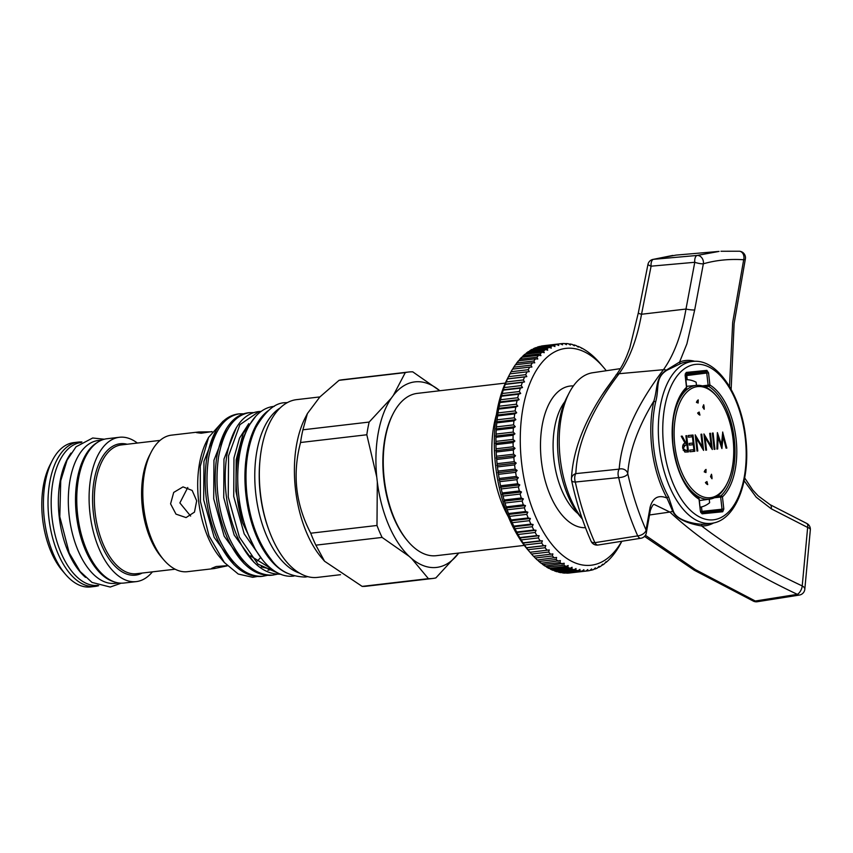 <?xml version="1.0" encoding="UTF-8"?>
<svg xmlns="http://www.w3.org/2000/svg" width="853" height="853" viewBox="0 0 853 853"><rect width="100%" height="100%" fill="white"/><g stroke="black" fill="none" stroke-linecap="round" stroke-linejoin="round"><path stroke-width="1.28" d="M74.062 442.579A72.654 38.065 83.3 0 0 73.731 442.622A72.654 38.065 83.3 0 0 52.257 460.609A72.654 38.065 83.3 0 0 65.542 574.389A72.654 38.065 83.3 0 0 90.258 586.981A72.654 38.065 83.3 0 0 90.589 586.939A72.654 38.065 83.3 0 0 90.919 586.896M81.909 441.982A72.654 38.065 83.3 0 0 78.657 442.046A72.654 38.065 83.3 0 0 78.327 442.078A72.654 38.065 83.3 0 0 48.909 518.347A72.654 38.065 83.3 0 0 94.854 586.438A72.654 38.065 83.3 0 0 95.184 586.406A72.654 38.065 83.3 0 0 98.692 585.67M570.465 572.875L587.653 570.902L587.77 569.569L585.947 571.073L568.812 573.077A114.387 59.934 83.3 0 1 566.595 573.152L583.74 571.158L583.879 569.719L582.013 571.115L564.867 573.109A114.387 59.934 83.3 0 1 562.639 572.917L579.773 570.924L579.965 569.377L578.046 570.668L560.901 572.662A114.387 59.934 83.3 0 1 558.651 572.203L575.796 570.199L576.02 568.556L574.048 569.729L556.913 571.734A114.387 59.934 83.3 0 1 554.663 570.998L571.809 568.994L572.075 567.266L570.06 568.322L552.925 570.316A114.387 59.934 83.3 0 1 550.675 569.314L567.821 567.309L568.141 565.496L566.093 566.424L548.948 568.429A114.387 59.934 83.3 0 1 546.72 567.16L563.865 565.155L564.238 563.268L545.014 566.072A114.387 59.934 83.3 0 1 542.817 564.547L559.952 562.543L560.389 560.592L541.122 563.257A114.387 59.934 83.3 0 1 538.957 561.477L556.103 559.483L556.593 557.457L537.305 560.005A114.387 59.934 83.3 0 1 535.194 557.979L552.328 555.975L552.883 553.906L533.573 556.316A114.387 59.934 83.3 0 1 531.504 554.055L548.65 552.051L549.268 549.94L529.98 552.275L527.527 549.407A109.163 57.194 -96.7 0 1 507.556 378.455L509.827 374.041A114.387 59.934 83.3 0 0 508.527 376.674L507.482 378.935A114.387 59.934 83.3 0 0 506.202 381.963L505.253 384.383A114.387 59.934 83.3 0 0 504.091 387.593L503.238 390.152A114.387 59.934 83.3 0 0 502.214 393.521L501.457 396.208A114.387 59.934 83.3 0 0 500.562 399.737L499.922 402.541A114.387 59.934 83.3 0 0 499.154 406.209L498.621 409.109A114.387 59.934 83.3 0 0 498.003 412.905L497.566 415.901A114.387 59.934 83.3 0 0 497.096 419.804L496.777 422.875A114.387 59.934 83.3 0 0 496.446 426.873L496.243 430.008A114.387 59.934 83.3 0 0 496.051 434.081L495.956 437.258A114.387 59.934 83.3 0 0 495.924 441.396L495.945 444.616A114.387 59.934 83.3 0 0 496.051 448.785L496.19 452.026A114.387 59.934 83.3 0 0 496.435 456.216L496.691 459.468A114.387 59.934 83.3 0 0 497.086 463.669L497.459 466.911A114.387 59.934 83.3 0 0 497.992 471.091L498.472 474.321A114.387 59.934 83.3 0 0 499.154 478.48L499.741 481.678A114.387 59.934 83.3 0 0 500.562 485.773L501.255 488.929A114.387 59.934 83.3 0 0 502.204 492.959L503.003 496.051A114.387 59.934 83.3 0 0 504.091 499.997L504.987 503.014A114.387 59.934 83.3 0 0 506.202 506.863L507.183 509.795A114.387 59.934 83.3 0 0 508.527 513.527L509.604 516.364A114.387 59.934 83.3 0 0 511.054 519.957L512.216 522.686A114.387 59.934 83.3 0 0 513.783 526.13L515.031 528.732A114.387 59.934 83.3 0 0 516.694 532.016L518.016 534.49A114.387 59.934 83.3 0 0 519.776 537.582L521.183 539.917A114.387 59.934 83.3 0 0 523.028 542.828L524.488 545.003A114.387 59.934 83.3 0 0 526.418 547.711L527.932 549.716A114.387 59.934 83.3 0 0 529.937 552.211L531.504 554.055M606.27 370.724A109.163 57.194 83.3 0 0 603.444 367.248A109.163 57.194 83.3 0 0 566.307 348.333A109.163 57.194 83.3 0 0 521.556 462.497A109.163 57.194 83.3 0 0 590.649 565.283A109.163 57.194 83.3 0 0 621.752 541.282M621.837 541.26L621.144 542.615A114.387 59.934 -96.7 0 1 621.037 542.817L619.907 544.928A114.387 59.934 -96.7 0 1 618.393 547.551L617.177 549.492A114.387 59.934 -96.7 0 1 615.567 551.891L614.267 553.661A114.387 59.934 -96.7 0 1 612.55 555.836L611.185 557.425A114.387 59.934 -96.7 0 1 609.373 559.355L607.944 560.752A114.387 59.934 -96.7 0 1 606.046 562.436L606.046 561.711L604.553 563.641A114.387 59.934 -96.7 0 1 602.581 565.07L602.602 564.217L601.034 566.072A114.387 59.934 -96.7 0 1 598.998 567.234L599.03 566.264L597.399 568.045A114.387 59.934 -96.7 0 1 595.298 568.94L595.351 567.842L593.656 569.537A114.387 59.934 -96.7 0 1 591.513 570.167L591.598 568.94L589.839 570.54A114.387 59.934 -96.7 0 1 587.653 570.902M562.159 343.578L560.496 343.78L562.553 344.825L562.159 343.578A114.387 59.934 -96.7 0 1 564.377 343.503L566.435 344.676L566.093 343.546A114.387 59.934 -96.7 0 1 568.333 343.738L570.358 345.017L570.071 343.994A114.387 59.934 -96.7 0 1 572.31 344.452L574.304 345.838L574.058 344.921A114.387 59.934 -96.7 0 1 576.308 345.657L578.249 347.128L578.046 346.339A114.387 59.934 -96.7 0 1 580.285 347.342L582.023 348.227A114.387 59.934 -96.7 0 1 584.241 349.495L585.958 350.583A114.387 59.934 -96.7 0 1 588.154 352.108L589.839 353.398A114.387 59.934 -96.7 0 1 592.003 355.179L593.667 356.65A114.387 59.934 -96.7 0 1 595.778 358.676L597.399 360.339A114.387 59.934 -96.7 0 1 599.456 362.6L603.444 367.248M564.857 401.656A64.06 33.566 83.3 0 0 553.842 459.127A64.06 33.566 83.3 0 0 577.939 513.613M573.397 385.94A71.247 37.329 83.3 0 0 541.324 460.524A71.247 37.329 83.3 0 0 585.489 527.676M417.725 393.329A81.707 42.81 83.3 0 0 417.352 393.372A81.707 42.81 83.3 0 0 393.19 413.598A81.707 42.81 83.3 0 0 408.139 541.559A81.707 42.81 83.3 0 0 435.936 555.719A81.707 42.81 83.3 0 0 436.309 555.676L524.296 545.398M286.896 573.067A85.396 44.751 -96.7 0 1 245.941 494.9A85.396 44.751 -96.7 0 1 267.949 410.89M294.061 576.01L293.187 576.116A85.396 44.751 -96.7 0 1 238.744 495.742A85.396 44.751 -96.7 0 1 273.365 406.465L274.25 406.369M97.796 585.339A71.897 37.671 -96.7 0 1 97.53 585.371A71.897 37.671 -96.7 0 1 52.065 518.038A71.897 37.671 -96.7 0 1 81.12 442.515M115.326 583.292A71.897 37.671 -96.7 0 1 115.006 583.335A71.897 37.671 -96.7 0 1 114.675 583.367A71.897 37.671 -96.7 0 1 69.2 515.98A71.897 37.671 -96.7 0 1 98.319 440.5L101.742 440.105M267.927 570.209L271.467 569.505M216.395 429.795L203.942 461.409L203.696 499.911L214.156 537.347L234.01 564.697M226.408 428.622L213.954 460.236L213.708 498.738L224.158 536.174L244.022 563.524M236.42 427.449L223.966 459.074L223.721 497.576L234.17 535.002L254.023 562.351M261.199 566.861L272.331 569.527M250.366 555.815L271.489 568.876M248.777 423.653L239.512 438.111L233.967 457.901L233.722 496.403L244.182 533.839L262.671 560.069M415.315 381.835A93.403 48.941 83.3 0 0 393.34 395.387L405.292 372.59A103.927 54.453 83.3 0 1 408.523 372.025A103.927 54.453 83.3 0 1 408.992 371.972A103.927 54.453 83.3 0 1 412.756 371.844L439.796 390.749A93.403 48.941 83.3 0 0 415.315 381.835M432.642 578.483L366.395 586.214A103.927 54.453 -96.7 0 1 365.916 586.267A103.927 54.453 -96.7 0 1 362.152 586.395L428.409 578.654A103.927 54.453 83.3 0 0 432.162 578.526A103.927 54.453 83.3 0 0 432.642 578.483A103.927 54.453 83.3 0 0 435.872 577.907L458.733 553.053M107.414 438.687A72.654 38.065 83.3 0 0 107.083 438.719A72.654 38.065 83.3 0 0 77.655 514.988A72.654 38.065 83.3 0 0 123.61 583.079A72.654 38.065 83.3 0 0 123.941 583.047A72.654 38.065 83.3 0 0 124.261 583.004M137.376 443.048A72.654 38.065 83.3 0 0 119.74 437.248A72.654 38.065 83.3 0 0 119.409 437.28A72.654 38.065 83.3 0 0 89.992 513.549A72.654 38.065 83.3 0 0 135.936 581.639A72.654 38.065 83.3 0 0 136.267 581.607A72.654 38.065 83.3 0 0 152.42 571.851M171.794 435.115A68.73 36.018 83.3 0 0 171.485 435.147A68.73 36.018 83.3 0 0 151.162 452.165A68.73 36.018 83.3 0 0 163.733 559.803A68.73 36.018 83.3 0 0 187.116 571.713A68.73 36.018 83.3 0 0 187.436 571.681A68.73 36.018 83.3 0 0 187.745 571.638M267.085 575.412L262.649 576.287C245.835 576.863 231.408 564.569 219.36 539.427C208.196 513.069 204.592 485.965 208.548 458.104C213.634 431.234 223.902 416.477 239.352 413.833L243.126 413.801M239.352 413.833L237.518 414.046C222.068 416.701 211.8 431.447 206.714 458.317C202.758 486.178 206.362 513.282 217.526 539.64C229.574 564.793 244.001 577.076 260.815 576.5L263.033 576.244M277.086 574.25L272.661 575.114C255.847 575.69 241.42 563.406 229.372 538.254C218.208 511.907 214.604 484.792 218.56 456.931C223.646 430.072 233.914 415.315 249.364 412.66L253.138 412.628M249.364 412.66L247.53 412.873C232.08 415.528 221.812 430.285 216.726 457.144C212.77 485.005 216.374 512.12 227.538 538.467C239.586 563.62 254.013 575.903 270.827 575.327L273.045 575.071M280.093 574.069L257.894 564.089L239.384 537.081L228.241 497L228.572 455.758L239.906 424.666L259.013 411.53L261.21 411.391M279.027 573.589L277.982 573.962M280.829 574.165C264.025 574.741 249.598 562.447 237.55 537.305C226.376 510.947 222.772 483.843 226.738 455.971C231.824 429.112 242.092 414.355 257.542 411.711L259.013 411.53M297.079 399.588A89.48 46.883 83.3 0 0 296.673 399.63A89.48 46.883 83.3 0 0 260.442 493.567A89.48 46.883 83.3 0 0 317.028 577.438A89.48 46.883 83.3 0 0 317.433 577.396L340.518 574.698M223.07 421.211L208.601 437.365L200.284 466.218L200.412 501.436L209.017 535.897L224.36 562.532L238.243 574.037L252.701 577.289L256.924 576.575M246.549 430.893A79.905 41.872 83.3 0 0 242.572 522.75L235.908 491.147L236.185 459.703L243.19 433.42L255.623 416.488M211.885 431.821L198.749 431.97L196.531 432.631L201.169 433.228L212.056 431.565M227.239 565.667L216.182 566.509L211.747 568.29L214.402 568.535L227.388 565.816M196.68 500.796L192.16 490.432L183.011 486.882L173.703 492.426L170.579 503.846L175.995 514.135L186.071 517.579L194.473 512.12L196.68 500.796M190.635 516.054L179.866 502.918L187.777 487.489M582.322 519.008L580.808 517.238A76.471 40.07 -96.7 0 1 558.427 458.477A76.471 40.07 -96.7 0 1 566.818 397.466L569.164 392.913A81.867 42.895 83.3 0 0 560.176 458.232A81.867 42.895 83.3 0 0 582.258 518.837M620.462 368.624L592.686 372.74A81.867 42.895 83.3 0 0 569.164 392.913M655.733 401.635A81.664 42.789 83.3 0 0 653.643 447.313A81.664 42.789 83.3 0 0 668.571 496.915L673.252 510.926C676.408 520.735 694.566 523.998 702.605 524.318A81.664 42.789 83.3 0 0 706.38 524.083L711.914 523.262A81.493 42.703 -96.7 0 1 659.284 446.652A81.493 42.703 -96.7 0 1 693.009 361.395L687.433 361.875A81.664 42.789 83.3 0 0 680.918 363.431L666.801 370.309C654.805 377.964 659.497 387.688 655.733 401.635A1.311 0.629 12.9 0 1 653.91 400.974C638.065 426.958 629.354 451.152 627.755 473.564C632.222 493.642 638.311 512.429 646.03 529.926L650.103 507.226C652.844 497.587 658.473 494.537 666.993 498.067A83.21 43.599 -96.7 0 1 653.91 400.974C657.919 387.635 655.147 378.018 666.31 370.138L679.574 362.045A83.21 43.599 -96.7 0 1 685.887 360.488A83.21 43.599 -96.7 0 1 694.8 361.309M602.079 395.046L618.66 371.556M676.205 255.079L653.387 259.344A6.536 5.31 73.5 0 0 653.249 259.365A6.536 5.31 73.5 0 0 652.481 259.515A6.536 6.536 0 0 0 648.003 264.195A6.536 1.333 14 0 0 650.935 266.125A6.536 1.333 14 0 0 651.095 266.179L641.531 314.245C637.095 339.014 629.621 358.825 619.097 373.699C591.566 409.92 577.14 443.229 575.828 473.618L619.193 469.129C621.432 438.773 636.189 405.623 663.463 369.701C674.126 354.677 681.632 334.461 685.983 309.053A6.536 0.949 8 0 0 694.683 309.948L686.9 343.844L679.574 362.045A1.311 1.098 68.3 0 0 680.918 363.431M713.684 522.932A83.21 43.599 -96.7 0 1 704.439 525.874A83.21 43.599 -96.7 0 1 701.667 525.981L705.228 528.689C732.642 549.257 764.97 568.343 802.215 585.936L807.652 527.453L771.261 508.804L756.216 497.203L744.136 480.751M729.496 386.537L732.695 322.359L743.688 259.738C729.358 258.822 715.912 260.176 703.352 263.812L694.683 309.948M733.079 439.242A55.914 29.301 83.3 0 0 717.458 397.178A55.914 29.301 83.3 0 0 685.759 393.244A55.914 29.301 83.3 0 0 674.766 445.074A55.914 29.301 83.3 0 0 697.264 493.759A55.914 29.301 83.3 0 0 727.46 482.798A55.914 29.301 83.3 0 0 733.079 439.242M672.814 422.981A57.268 30.004 -96.7 0 1 696.485 385.375A57.268 30.004 -96.7 0 1 716.68 396.219L717.458 397.178M727.46 482.798L726.927 483.918A57.268 30.004 -96.7 0 1 709.781 499.133A57.268 30.004 -96.7 0 1 678.06 467.988M711.903 476.496A7.848 4.105 83.3 0 0 711.477 474.257L710.538 476.635L711.988 478.778A7.848 4.105 83.3 0 0 711.903 476.496M704.109 406.998A7.848 4.105 83.3 0 0 703.682 404.748L702.744 407.137L704.183 409.28A7.848 4.105 83.3 0 0 704.109 406.998M685.833 379.713A64.178 33.63 -96.7 0 1 696.123 382.208L696.475 385.375L686.58 386.324M709.238 499.208L709.632 502.726A64.178 33.63 -96.7 0 1 700.132 507.194M697.637 413.033A7.848 4.105 83.3 0 0 699.94 415.091L699.161 412.042L697.637 413.033M698.244 399.908A7.848 4.105 83.3 0 0 696.443 402.381L698.149 403.042L698.244 399.908M705.431 482.531A7.848 4.105 83.3 0 0 707.734 484.589L706.956 481.55L705.431 482.531M706.039 469.406A7.848 4.105 83.3 0 0 704.237 471.88L705.953 472.541L706.039 469.406M712.351 433.1L713.108 433.025L714.931 449.264L714.174 449.339L712.351 433.1L713.108 433.025M702.414 446.993L700.985 434.241L701.752 434.166L703.576 450.405L696.347 438.197L697.786 450.981L697.018 451.056L695.195 434.817L702.414 446.993L701.497 447.1M685.908 435.744L686.676 435.67L688.499 451.909L684.842 452.047L682.656 448.102C682.56 444.925 683.402 443.357 685.183 443.4L681.216 436.214L682.155 436.118L686.132 443.304L686.75 443.24L685.908 435.744M688.2 435.52L693.009 435.041L694.832 451.28L690.024 451.759L689.842 450.096L693.884 449.691L693.318 444.69L689.277 445.095L689.096 443.432L693.137 443.027L692.433 436.779L688.392 437.184L688.2 435.52M711.157 446.119L709.728 433.367L710.496 433.292L712.308 449.531L705.09 437.322L706.519 450.107L705.762 450.181L703.938 433.942L711.157 446.119L710.229 446.226M722.64 432.076L726.841 448.081L726.052 448.156L723.045 436.416L721.905 448.571L718.034 437.003L717.682 448.998L716.904 449.073L717.373 432.599L721.446 444.754L722.758 432.066M685.908 435.755L686.676 435.67M686.409 443.283L686.59 444.935M687.209 450.363L687.39 452.015M681.227 436.235L682.155 436.118M685.023 443.421L686.132 443.304M685.023 443.432L686.75 443.24M683.189 450.235L687.55 450.32L686.942 444.903L682.699 445.916M685.151 445.063L684.138 445.181M682.656 448.124L685.951 450.48L687.55 450.32M685.375 445.042L683.424 448.028M688.211 435.542L693.009 435.041M691.911 435.169L692.092 436.811M692.796 443.07L692.977 444.722M693.542 449.723L693.724 451.386M689.842 450.107L693.884 449.691M689.096 443.443L693.137 443.027M700.985 434.252L701.752 434.166M702.072 447.036L702.222 448.358M695.59 438.293L696.347 438.197M695.44 436.96L696.165 438.218M709.728 433.377L710.496 433.292M710.816 446.162L710.965 447.484M704.322 437.418L705.09 437.322M704.173 436.086L704.909 437.344M722.363 435.009L722.736 436.448M722.224 436.512L723.045 436.416M721.169 444.786L721.03 446.236M717.245 437.088L718.034 437.003M717.288 435.52L717.778 437.024M720.582 444.861L721.446 444.754M702.605 524.318A1.311 1.109 91.2 0 0 701.667 525.981C693.212 524.574 676.578 520.479 672.622 511.054L666.993 498.067A1.311 0.682 -28.9 0 1 668.571 496.915M650.103 507.226A6.536 5.63 15.3 0 1 650.327 510.499L650.327 510.499C652.055 505.882 653.419 503.899 654.422 504.549L669.882 512.067L649.165 515.031M619.193 469.129A6.536 5.8 4 0 1 625.078 469.928A6.536 5.8 4 0 1 627.755 473.564A6.536 2.644 -12.5 0 1 618.681 477.573L575.317 482.041C580.019 503.696 586.544 523.902 594.882 542.668L637.713 535.887C629.706 517.792 623.362 498.355 618.681 477.573A6.536 3.241 -95.9 0 1 619.193 469.129M645.412 535.279L695.355 569.591L755.3 601.013A6.536 3.465 81 0 0 757.293 601.728L799.336 595.063A6.536 6.536 0 0 0 804.795 589.444A6.536 3.743 7.3 0 0 803.643 586.917A6.536 3.743 7.3 0 0 802.215 585.936A6.536 3.071 115.3 0 1 797.342 594.349C744.733 569.452 702.254 542.028 669.882 512.067A6.536 4.873 132.9 0 0 672.622 511.054A1.311 1.024 -24.2 0 1 673.252 510.926M771.261 508.804A6.536 3.604 -61.1 0 0 770.067 504.656L758.146 495.849L752.698 489.974L744.68 477.957M731.138 389.384L734.124 323.564L745.298 259.291A6.536 1.301 -166.4 0 1 743.688 259.738A6.536 5.033 93.7 0 0 741.833 252.296A6.536 5.033 93.7 0 0 739.359 251.23L720.977 251.262M617.551 373.209L605.961 389.203C584.22 421.03 572.726 450.917 571.457 478.874L571.457 478.874A6.536 5.822 2.1 0 1 575.658 473.671A6.536 5.822 2.1 0 1 575.828 473.618A6.536 3.241 84.1 0 0 575.317 482.041A6.536 2.634 -12.1 0 1 575.167 482.041A6.536 2.634 -12.1 0 1 571.606 480.495A6.536 2.634 -12.1 0 1 571.585 480.196A6.536 5.822 2.1 0 1 571.457 478.874A6.536 6.536 0 0 0 571.606 480.495C576.244 502.14 582.738 522.377 591.065 541.218A6.536 3.465 -23.9 0 0 594.733 542.679A6.536 3.465 -23.9 0 0 594.882 542.668A6.536 3.38 81 0 0 598.07 545.024L640.902 538.254A6.536 3.38 -99 0 1 637.713 535.887A6.536 3.444 -23.8 0 0 646.03 529.926A6.536 5.79 4.6 0 1 646.403 532.325L650.327 510.499M799.336 595.063A6.536 3.465 -99 0 1 797.342 594.349L755.3 601.013A6.536 2.985 114.7 0 1 755.204 601.066A6.536 2.985 114.7 0 1 753.54 601.205A6.536 6.536 0 0 0 757.293 601.728M617.54 373.209C624.567 362.386 626.592 356.479 629.791 347.949L638.321 312.902A6.536 0.97 8.5 0 0 641.531 314.245L685.983 309.053L694.769 262.287L651.095 266.179A6.536 3.273 84.9 0 1 653.387 259.344L697.082 255.452L719.047 251.411L676.184 255.09M694.769 262.287A6.536 1.279 13.3 0 0 703.352 263.812A6.536 5.321 73.8 0 0 697.082 255.452A6.536 3.273 -95.1 0 0 694.769 262.287M806.629 523.379A6.536 3.092 -64.6 0 1 807.652 527.453A6.536 2.516 3.5 0 1 810.35 529.692L810.35 529.692A6.536 6.536 0 0 0 806.629 523.379L770.067 504.656M393.34 395.387L391.388 398.063A93.403 48.941 83.3 0 0 376.759 477.062L377.314 481.977A93.403 48.941 83.3 0 0 409.141 556.327L411.647 558.555A93.403 48.941 83.3 0 0 458.104 553.917M393.19 413.598L392.625 414.707A80.395 42.128 83.3 0 0 407.329 540.61L408.139 541.559M255.164 549.044L242.572 522.75M208.601 437.365L206.778 440.894A74.744 39.163 83.3 0 0 220.447 557.958L224.36 562.532M408.523 372.025L342.277 379.766A103.927 54.453 -96.7 0 0 339.046 380.331L319.854 396.965L307.411 413.545L305.278 417.693A89.48 46.883 83.3 0 0 321.645 557.83L324.545 561.221L362.152 586.395M260.165 458.466A85.599 44.846 83.3 0 0 268.354 528.561M280.189 407.937A85.599 44.846 83.3 0 0 255.868 494.495A85.599 44.846 83.3 0 0 299.488 573.109M151.162 452.165L149.478 455.449A64.839 33.971 83.3 0 0 161.334 556.998L163.733 559.803M307.411 413.545L302.911 429.805A103.927 54.453 -96.7 0 0 300.555 442.504C292.238 474.119 295.639 504.358 310.737 533.21A103.927 54.453 -96.7 0 0 315.855 545.163L324.545 561.221M310.737 533.21L376.983 525.469A103.927 54.453 83.3 0 0 382.101 537.422L315.855 545.163M302.911 429.805L369.157 422.064A103.927 54.453 83.3 0 0 366.811 434.763L300.555 442.504M376.983 525.469L377.314 481.977M376.759 477.062L366.811 434.763M339.046 380.331L405.292 372.59M369.157 422.064L391.388 398.063M428.409 578.654L411.647 558.555M409.141 556.327L382.101 537.422M113.95 581.767A71.897 37.671 -96.7 0 1 76.429 515.447A71.897 37.671 -96.7 0 1 97.658 442.27M85.556 577.406A71.897 37.671 -96.7 0 1 59.283 517.451A71.897 37.671 -96.7 0 1 71.034 453.06M496.403 414.686A81.707 42.81 83.3 0 0 508.324 516.715M582.023 348.227L581.447 348.291M578.046 346.339L577.31 346.425M574.058 344.921L573.141 345.028M570.071 343.994L568.94 344.122M566.093 343.546L564.729 343.706M547.072 550.206A114.387 59.934 -96.7 0 1 545.078 547.722L545.76 545.568L543.553 545.707A114.387 59.934 -96.7 0 1 541.634 542.998L542.38 540.823L540.162 540.823A114.387 59.934 -96.7 0 1 538.318 537.912L539.139 535.716L536.921 535.588A114.387 59.934 -96.7 0 1 535.162 532.485L536.057 530.278L533.839 530.012A114.387 59.934 -96.7 0 1 532.176 526.727L533.136 524.531L530.929 524.126A114.387 59.934 -96.7 0 1 529.361 520.682L530.395 518.485L528.199 517.952A114.387 59.934 -96.7 0 1 526.749 514.359L527.847 512.184L525.661 511.523A114.387 59.934 -96.7 0 1 524.328 507.802L525.512 505.648L523.337 504.859A114.387 59.934 -96.7 0 1 522.121 501.02L523.379 498.898L521.236 497.992A114.387 59.934 -96.7 0 1 520.138 494.047L521.471 491.978L519.349 490.955A114.387 59.934 -96.7 0 1 518.389 486.924L519.786 484.899L517.707 483.768A114.387 59.934 -96.7 0 1 516.875 479.674L518.347 477.712L516.3 476.475A114.387 59.934 -96.7 0 1 515.617 472.327L517.142 470.429L515.137 469.097A114.387 59.934 -96.7 0 1 514.594 464.906L516.193 463.094L514.231 461.665A114.387 59.934 -96.7 0 1 513.837 457.464L515.5 455.726L513.581 454.212A114.387 59.934 -96.7 0 1 513.325 450.021L515.052 448.369L513.186 446.78A114.387 59.934 -96.7 0 1 513.09 442.611L514.871 441.054L513.058 439.391A114.387 59.934 -96.7 0 1 513.101 435.254L514.945 433.804L513.197 432.076A114.387 59.934 -96.7 0 1 513.378 428.003L515.276 426.66L513.581 424.869A114.387 59.934 -96.7 0 1 513.922 420.87L515.862 419.644L514.231 417.81A114.387 59.934 -96.7 0 1 514.711 413.897L516.705 412.777L515.137 410.911A114.387 59.934 -96.7 0 1 515.766 407.105L517.792 406.113L516.3 404.215A114.387 59.934 -96.7 0 1 517.057 400.537L519.136 399.662L517.707 397.743A114.387 59.934 -96.7 0 1 518.603 394.203L520.703 393.468L519.349 391.527A114.387 59.934 -96.7 0 1 520.383 388.147L522.516 387.539L521.236 385.588A114.387 59.934 -96.7 0 1 522.399 382.379L524.552 381.909L523.337 379.958A114.387 59.934 -96.7 0 1 524.627 376.941L526.802 376.599L525.661 374.67A114.387 59.934 -96.7 0 1 527.069 371.844L529.265 371.631L528.199 369.722A114.387 59.934 -96.7 0 1 529.713 367.11L531.92 367.035L530.929 365.159A114.387 59.934 -96.7 0 1 532.549 362.76L534.767 362.824L533.839 360.99A114.387 59.934 -96.7 0 1 535.556 358.814L537.774 359.017L536.921 357.226A114.387 59.934 -96.7 0 1 538.733 355.296L540.951 355.637L540.173 353.899A114.387 59.934 -96.7 0 1 542.06 352.214L544.267 352.684L543.564 351.009A114.387 59.934 -96.7 0 1 545.525 349.581L547.722 350.178L547.082 348.578A114.387 59.934 -96.7 0 1 549.119 347.416L551.294 348.131L550.718 346.617A114.387 59.934 -96.7 0 1 552.808 345.71L554.972 346.553L554.45 345.124A114.387 59.934 -96.7 0 1 556.593 344.495L558.726 345.454L558.267 344.111A114.387 59.934 -96.7 0 1 560.453 343.748L543.308 345.753A114.387 59.934 83.3 0 0 541.133 346.115L540.898 346.329M558.267 344.111L541.133 346.115M556.593 344.495L539.448 346.489A114.387 59.934 83.3 0 0 537.305 347.118L536.857 347.576M554.45 345.124L537.305 347.118M552.808 345.71L535.663 347.715A114.387 59.934 83.3 0 0 533.573 348.61L532.944 349.303M550.718 346.617L533.573 348.61M549.119 347.416L531.973 349.421A114.387 59.934 83.3 0 0 529.937 350.583L529.169 351.5M547.082 348.578L529.937 350.583M545.525 349.581L528.391 351.585A114.387 59.934 83.3 0 0 526.418 353.014L524.915 354.944M543.564 351.009L526.418 353.014M542.06 352.214L524.926 354.219A114.387 59.934 83.3 0 0 523.028 355.904L521.599 357.897M540.173 353.899L523.028 355.904M538.733 355.296L521.588 357.3A114.387 59.934 83.3 0 0 519.786 359.23L518.421 361.277M536.921 357.226L519.786 359.23M535.556 358.814L518.421 360.819A114.387 59.934 83.3 0 0 516.694 362.994L515.404 365.084M533.839 360.99L516.694 362.994M532.549 362.76L515.404 364.764A114.387 59.934 83.3 0 0 513.783 367.163L512.568 369.296M530.929 365.159L513.783 367.163M529.713 367.11L512.568 369.104A114.387 59.934 83.3 0 0 511.054 371.727L509.913 373.891M528.199 369.722L511.054 371.727M527.069 371.844L509.923 373.838A114.387 59.934 83.3 0 0 509.827 374.041M525.661 374.67L508.527 376.674M524.627 376.941L507.482 378.935M523.337 379.958L506.202 381.963M522.399 382.379L505.253 384.383M521.236 385.588L504.091 387.593M520.383 388.147L503.238 390.152M519.349 391.527L502.214 393.521M518.603 394.203L501.457 396.208M517.707 397.743L500.562 399.737M517.057 400.537L499.922 402.541M516.3 404.215L499.154 406.209M515.766 407.105L498.621 409.109M515.137 410.911L498.003 412.905M514.711 413.897L497.566 415.901M514.231 417.81L497.096 419.804M513.922 420.87L496.777 422.875M513.581 424.869L496.446 426.873M513.378 428.003L496.243 430.008M513.197 432.076L496.051 434.081M513.101 435.254L495.956 437.258M513.058 439.391L495.924 441.396M513.09 442.611L495.945 444.616M513.186 446.78L496.051 448.785M513.325 450.021L496.19 452.026M513.581 454.212L496.435 456.216M513.837 457.464L496.691 459.468M514.231 461.665L497.086 463.669M514.594 464.906L497.459 466.911M515.137 469.097L497.992 471.091M515.617 472.327L498.472 474.321M516.3 476.475L499.154 478.48M516.875 479.674L499.741 481.678M517.707 483.768L500.562 485.773M518.389 486.924L501.255 488.929M519.349 490.955L502.204 492.959M520.138 494.047L503.003 496.051M521.236 497.992L504.091 499.997M522.121 501.02L504.987 503.014M523.337 504.859L506.202 506.863M524.328 507.802L507.183 509.795M525.661 511.523L508.527 513.527M526.749 514.359L509.604 516.364M528.199 517.952L511.054 519.957M529.361 520.682L512.216 522.686M530.929 524.126L513.783 526.13M532.176 526.727L515.031 528.732M533.839 530.012L516.694 532.016M535.162 532.485L518.016 534.49M536.921 535.588L519.776 537.582M538.318 537.912L521.183 539.917M540.162 540.823L523.028 542.828M541.634 542.998L524.488 545.003M543.553 545.707L526.418 547.711M545.078 547.722L527.932 549.716M550.707 554.311A114.387 59.934 -96.7 0 1 548.65 552.051M554.45 558.001A114.387 59.934 -96.7 0 1 552.328 555.975M558.267 561.263A114.387 59.934 -96.7 0 1 556.103 559.483M562.148 564.068A114.387 59.934 -96.7 0 1 559.952 562.543M566.093 566.424A114.387 59.934 -96.7 0 1 563.865 565.155M570.06 568.322A114.387 59.934 -96.7 0 1 567.821 567.309M574.048 569.729A114.387 59.934 -96.7 0 1 571.809 568.994M578.046 570.668A114.387 59.934 -96.7 0 1 575.796 570.199M582.013 571.115A114.387 59.934 -96.7 0 1 579.773 570.924M585.947 571.073A114.387 59.934 -96.7 0 1 583.74 571.158M591.513 570.167L590.073 570.326M595.298 568.94L594.115 569.079M598.998 567.234L598.028 567.352M602.581 565.07L601.802 565.155M606.046 562.436L605.438 562.511M562.02 572.534L562.639 572.917M557.819 571.627L558.651 572.203M553.65 570.23L554.663 570.998M548.788 567.757L550.675 569.314M544.886 565.528L546.72 567.16M541.037 562.852L542.817 564.547M537.241 559.717L538.957 561.477M533.53 556.167L535.194 557.979M545.76 545.568L526.408 547.829M542.38 540.823L523.028 543.084M539.139 535.716L519.786 537.976M536.057 530.278L516.705 532.539M533.136 524.531L513.783 526.791M530.395 518.485L511.043 520.746M527.847 512.184L508.495 514.444M525.512 505.648L506.16 507.908M523.379 498.898L504.027 501.159M521.471 491.978L502.118 494.239M519.786 484.899L500.434 487.159M518.347 477.712L498.994 479.972M517.142 470.429L497.789 472.69M516.193 463.094L496.841 465.354M515.5 455.726L496.147 457.986M515.052 448.369L495.7 450.629M514.871 441.054L495.518 443.315M514.945 433.804L495.593 436.064M515.276 426.66L495.924 428.92M515.862 419.644L496.51 421.904M516.705 412.777L497.352 415.038M517.792 406.113L498.44 408.374M519.136 399.662L499.773 401.923M520.703 393.468L501.351 395.728M522.516 387.539L503.163 389.8M524.552 381.909L505.2 384.17M526.802 376.599L507.45 378.86M52.257 460.609L49.986 465.024A67.419 35.325 83.3 0 0 62.322 570.614L65.542 574.389M127.129 444.242A66.15 34.664 83.3 0 0 120.465 443.709A66.15 34.664 83.3 0 0 93.35 512.888A66.15 34.664 83.3 0 0 135.211 575.178A66.15 34.664 83.3 0 0 142.174 573.056M121.712 444.882A64.839 33.971 83.3 0 0 121.425 444.914A64.839 33.971 83.3 0 0 95.163 512.973A64.839 33.971 83.3 0 0 136.171 573.749A64.839 33.971 83.3 0 0 136.469 573.717A64.839 33.971 83.3 0 0 136.757 573.685M699.044 499.218L699.044 499.208A60.606 31.753 -96.7 0 1 672.868 445.255A60.606 31.753 -96.7 0 1 686.494 387.315L685.13 375.171L686.207 372.43L706.881 370.373L708.534 372.836L709.899 384.98A60.606 31.753 -96.7 0 1 736.075 438.932A60.606 31.753 -96.7 0 1 722.448 496.872L723.813 509.017L722.736 511.747L702.062 513.815L700.409 511.352L699.044 499.208A1.311 1.034 -58.7 0 0 698.618 498.216C685.236 488.95 676.717 471.293 673.06 445.234C670.863 419.036 675.267 400.089 686.281 388.403A1.311 1.311 0 0 0 686.686 387.305L685.247 373.859M745.266 438.015A78.231 40.987 83.3 0 0 695.749 364.359A78.231 40.987 83.3 0 0 663.677 446.172A78.231 40.987 83.3 0 0 713.193 519.829A78.231 40.987 83.3 0 0 745.266 438.015M717.074 496.243L720.966 495.817A59.294 31.071 83.3 0 0 734.294 439.135A59.294 31.071 83.3 0 0 708.683 386.334L704.994 386.793M684.842 450.608L685.951 450.48M702.371 385.887L708.118 385.172L706.753 373.028L685.385 375.725M685.322 374.392L685.919 374.339A1.311 0.672 -97.2 0 1 686.75 375.565L687.209 379.713M700.622 511.501L722.033 509.209L720.668 497.064L714.43 497.747M701.486 506.927L701.976 511.352A1.311 0.672 -96.1 0 1 701.72 512.557M708.118 385.172A1.311 0.672 82.9 0 0 708.683 386.334A1.311 1.034 121.3 0 0 709.899 384.98L708.118 385.172M720.668 497.064A1.311 0.672 -96.3 0 1 720.966 495.817A1.311 1.034 -133.2 0 1 722.448 496.872L720.668 497.064M615.93 375.075A1.311 1.141 -146 0 0 616.463 374.787A6.536 4.766 37.4 0 1 619.097 373.699L663.463 369.701A6.536 4.766 37.3 0 1 666.31 370.138A1.311 0.832 55.4 0 0 666.801 370.309M685.3 374.659A1.311 1.109 -95.7 0 1 685.919 374.339L705.932 371.791L685.46 373.838M722.736 511.747A1.311 1.109 84.3 0 0 721.499 510.584L701.049 512.621L721.499 510.584L722.033 509.209L723.813 509.017M708.534 372.836L706.753 373.028L705.932 371.791A1.311 1.109 84.3 0 0 706.881 370.373M698.618 498.216A1.311 1.311 0 0 1 699.236 499.186L700.409 511.352M701.07 512.653A1.311 1.109 84.3 0 1 702.062 513.815M686.207 372.43A1.311 1.109 84.3 0 1 685.481 373.806M686.494 387.315A1.311 1.034 46.8 0 1 686.281 388.403M256.38 561.605A70.042 36.7 83.3 0 0 260.293 557.905M90.589 586.939L95.184 586.406M118.428 582.93L115.006 583.335M287.461 402.573L285.734 402.691C275.391 402.541 265.4 410.869 255.772 427.694C247.082 446.62 244.182 469.289 247.061 495.689C250.377 521.929 258.427 543.222 271.211 559.547C279.08 570.753 290.393 576.585 305.15 577.044L307.794 576.649M123.941 583.047L136.267 581.607M136.469 573.717L175.121 569.207M187.436 571.681L214.402 568.535M121.19 583.175L110.218 587.045L92.017 582.428L80.118 571.489L69.221 552.968L59.806 516.758L60.734 480.772L67.046 460.204L76.066 446.769L92.689 438.005L104.375 439.231M711.914 523.262C736.192 520.287 750.853 479.94 745.746 437.973C741.396 395.419 717.608 358.644 693.009 361.395M591.065 541.218A6.536 6.536 0 0 0 598.07 545.024M709.781 499.133L699.396 500.562M644.527 536.398L694.331 570.262L753.54 601.205M638.321 312.902L648.003 264.195M652.481 259.515L672.825 255.42M640.902 538.254A6.536 6.536 0 0 0 646.403 532.325M804.795 589.444L810.35 529.692M745.298 259.291A6.536 6.536 0 0 0 739.359 251.23M700.601 511.342L700.825 512.642M171.485 435.147L198.45 432.002M296.673 399.63L319.896 396.922M121.425 444.914L160.076 440.393M107.083 438.719L119.409 437.28M417.352 393.372L505.339 383.093M73.731 442.622L78.327 442.078"/></g></svg>
